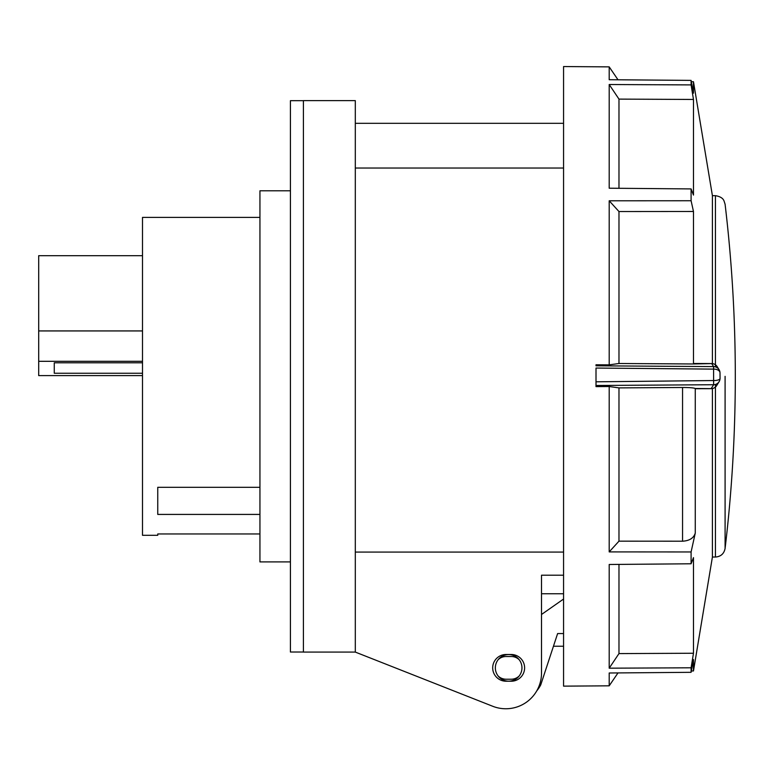 <?xml version="1.0" encoding="UTF-8"?>
<svg xmlns="http://www.w3.org/2000/svg" width="774" height="774" viewBox="0 0 774 774"><rect width="100%" height="100%" fill="white"/><g stroke="black" fill="none" stroke-linecap="round" stroke-linejoin="round"><path stroke-width="1.16" d="M521.957 667.856A13.303 13.303 0 0 1 508.653 681.159A13.303 13.303 0 0 1 495.35 667.856A13.303 13.303 0 0 1 508.653 654.552A13.303 13.303 0 0 1 521.957 667.856M715.428 366.866L715.428 195.667L712.409 195.667L712.409 363.596M720.052 378.563A6.492 6.444 -148.1 0 1 713.628 384.726L713.58 369.121L596.009 368.047L596.009 385.491L596.009 381.814L713.628 380.547A6.492 2.283 1.3 0 0 720.014 378.699A6.492 2.283 1.3 0 0 720.062 378.418A6.492 2.283 1.3 0 0 720.052 378.263L720.004 373.058M712.409 388.548L712.409 557.038L693.475 670.961L691.346 670.981L691.095 672.316L693.475 659.516L693.475 670.961M695.749 388.703L711.18 388.635L695.265 388.49L695.265 533.092L691.095 551.959L691.095 563.782L693.475 557.628L693.475 653.246L691.095 667.798L691.095 672.316L609.196 672.993L609.196 685.822L563.569 686.141L563.569 66.554L609.196 66.874L609.196 79.712L691.095 80.39L691.346 81.725L693.475 81.734L693.475 93.19L691.095 80.39L691.095 84.908L693.475 99.459L693.475 195.077L691.095 188.924L691.095 200.747L693.475 211.486L693.475 363.974L618.977 363.499L609.196 364.864L609.196 200.795L691.095 200.747M720.014 372.923A6.492 3.928 177.3 0 0 720.014 372.749L720.062 378.418A6.492 6.492 0 0 1 719.085 381.698L716.647 385.616A6.492 6.444 31.9 0 1 711.18 388.635L713.628 384.726L596.009 385.491L596.009 386.613L609.196 386.526L609.196 551.901L691.095 551.959M618.977 564.41L618.977 653.595L609.196 668.185L691.095 667.798M609.196 668.185L609.196 564.488L691.095 563.782M694.365 363.519L711.674 363.557L713.58 366.595L713.58 369.121A6.492 3.928 177.3 0 1 720.014 372.749L720.014 372.749A6.492 6.492 0 0 0 719.036 369.624L719.036 369.624A6.492 6.444 -31.9 0 0 713.58 366.595L596.009 365.812L596.009 364.777L609.196 364.864M693.475 99.459L618.977 99.111L609.196 84.521L609.196 188.208L691.095 188.924M609.196 84.521L691.095 84.908M618.977 99.111L618.977 188.295M618.977 653.595L693.475 653.246M609.196 551.901L618.977 541.161L682.552 541.2C689.489 540.794 693.717 538.085 695.265 533.092M693.475 211.486L618.977 211.544L609.196 200.795M694.297 363.509L711.674 363.557A6.492 6.492 0 0 1 717.159 366.605L717.159 366.605A6.492 6.444 148.1 0 0 711.703 363.587L693.475 363.974M717.159 366.605L719.036 369.624A6.492 6.444 -31.9 0 1 719.984 372.488M618.977 211.544L618.977 363.499M618.977 541.161L618.977 387.89L682.552 387.493C689.441 387.503 693.678 387.832 695.265 388.49M618.977 387.89L609.196 386.526M563.569 633.567L557.619 633.567C552.085 650.412 552.085 650.412 557.619 633.567L540.736 684.913A36.33 36.33 0 0 1 536.74 690.901M563.569 593.755L541.51 593.755L541.51 614.479L563.569 599.037M290.424 561.905L259.938 561.905L259.938 190.801L290.424 190.801M259.938 217.397L142.503 217.397L142.503 535.298L157.751 535.298L157.751 533.954L259.938 533.954M259.938 487.31L157.751 487.31L157.751 514.42L259.938 514.42M563.569 123.327L355.305 123.327M563.569 168.035L355.305 168.035M519.199 659.748A11.358 11.358 0 0 0 511.246 656.507L506.061 656.507A11.358 11.358 0 0 0 498.108 659.748M498.108 675.963A11.358 11.358 0 0 0 506.061 679.214L511.246 679.214A11.358 11.358 0 0 0 519.199 675.963M511.246 681.217A13.361 13.361 0 0 0 524.298 664.963A13.361 13.361 0 0 0 511.246 654.494L506.061 654.494A13.361 13.361 0 0 0 492.69 667.856A13.361 13.361 0 0 0 506.061 681.217L511.246 681.217M492.738 706.275L355.305 652.085L355.305 100.62L303.408 100.62L303.408 652.085L355.305 652.085L492.738 706.275A35.681 35.681 0 0 0 541.51 673.08L541.51 575.198L563.569 575.198M563.569 552.075L355.305 552.075M303.408 100.678L290.424 100.678L290.424 652.018L303.408 652.018M54.267 373.252L54.267 362.793L54.267 373.252L142.503 373.252M142.503 362.793L54.267 362.793M142.503 361.313L38.7 361.313L38.7 375.603L142.503 375.603M38.7 361.313L38.7 330.933L142.503 330.933M142.503 255.681L38.7 255.681L38.7 330.933M157.751 487.31L157.751 514.42M725.093 376.348L725.093 548.456L725.093 376.348M682.552 541.2L682.552 387.493M715.428 195.667C723.322 196.973 723.767 200.805 723.951 200.698L725.093 204.249A1455.807 1455.807 0 0 1 725.093 548.456C724.029 553.749 720.807 556.612 715.428 557.038L715.428 384.465M695.691 388.712L711.151 388.674A6.492 6.492 0 0 0 716.647 385.616M618 79.78L609.196 66.874M618 672.916L609.196 685.822M712.409 195.667L693.475 81.734M715.428 557.038L712.409 557.038M563.569 646.242L553.449 646.242"/></g></svg>
